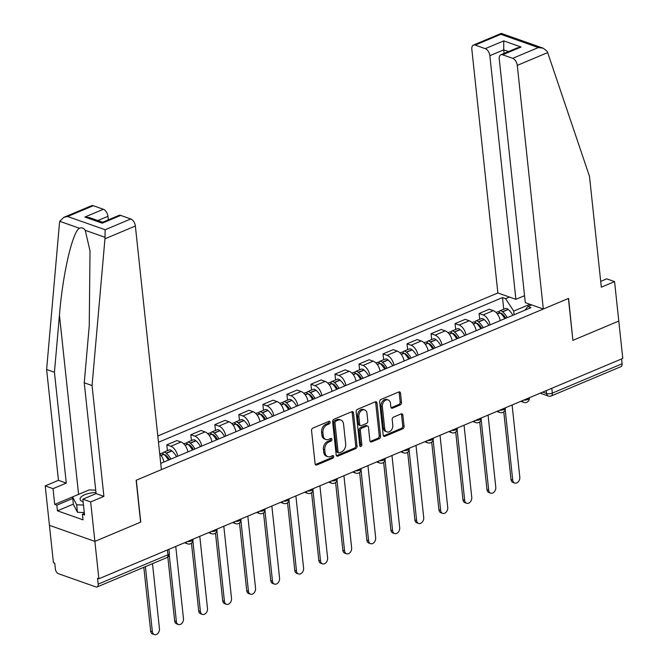 <?xml version="1.0" encoding="UTF-8"?>
<svg xmlns="http://www.w3.org/2000/svg" width="668" height="668" viewBox="0 0 668 668"><rect width="100%" height="100%" fill="white"/><g stroke="black" fill="none" stroke-linecap="round" stroke-linejoin="round"><path stroke-width="1" d="M330.117 422.184A1.403 1.019 109.5 0 0 328.923 421.341L312.866 428.096A2.004 1.453 109.5 0 0 311.547 430.576L315.096 463.759A2.004 1.453 109.5 0 0 315.939 465.011A2.004 1.453 109.5 0 0 316.807 464.97L332.864 458.215A1.403 1.019 109.5 0 0 332.589 455.634L330.51 456.511A6.413 4.651 109.5 0 1 327.746 456.653A6.413 4.651 109.5 0 1 325.04 452.645L324.748 449.873A6.413 4.651 109.5 0 1 328.957 441.94L331.036 441.064A1.403 1.019 109.5 0 0 330.76 438.484L328.681 439.36A6.413 4.651 109.5 0 1 325.909 439.502A6.413 4.651 109.5 0 1 323.212 435.494L322.911 432.73A6.413 4.651 109.5 0 1 327.12 424.798L329.199 423.921A1.403 1.019 109.5 0 0 330.117 422.184M325.909 439.502L324.59 439.035A6.413 4.651 109.5 0 1 321.884 435.027L321.592 432.263A6.413 4.651 109.5 0 1 325.8 424.322L327.871 423.454A1.403 1.019 109.5 0 0 328.731 421.416M315.363 464.544A2.004 1.453 109.5 0 0 315.48 464.502L331.537 457.747A1.403 1.019 109.5 0 0 332.397 455.718M327.746 456.653L326.418 456.186A6.413 4.651 109.5 0 1 323.721 452.178L323.421 449.405A6.413 4.651 109.5 0 1 327.629 441.473L329.708 440.596A1.403 1.019 109.5 0 0 330.56 438.567M400.19 404.95A2.004 1.453 109.5 0 0 401.501 402.47L400.508 393.16A2.004 1.453 109.5 0 0 399.664 391.907A2.004 1.453 109.5 0 0 398.796 391.949L380.96 399.456A2.004 1.453 109.5 0 0 379.649 401.936L383.19 435.118A2.004 1.453 109.5 0 0 384.042 436.379A2.004 1.453 109.5 0 0 384.902 436.329L402.737 428.831A2.004 1.453 109.5 0 0 404.056 426.351L402.854 415.104A2.004 1.453 109.5 0 0 402.011 413.851A2.004 1.453 109.5 0 0 401.142 413.893L393.51 417.108A2.004 1.453 109.5 0 0 392.191 419.587L392.792 425.165A5.361 3.891 109.5 0 1 391.131 430.401A5.361 3.891 109.5 0 1 386.964 431.912A5.361 3.891 109.5 0 1 384.701 428.564L382.372 406.712A5.361 3.891 109.5 0 1 384.033 401.476A5.361 3.891 109.5 0 1 388.2 399.957A5.361 3.891 109.5 0 1 390.454 403.313L390.847 406.954A2.004 1.453 109.5 0 0 391.69 408.206A2.004 1.453 109.5 0 0 392.55 408.165L400.19 404.95L398.863 404.482A2.004 1.453 109.5 0 0 400.174 402.002L399.18 392.692A2.004 1.453 109.5 0 0 398.921 391.907M63.736 217.392L91.516 205.711A6.121 3.515 67.2 0 1 93.286 205.719L67.643 216.499L63.736 217.392L59.761 221.308L59.51 222.736L46.618 369.488L58.458 480.317L45.215 485.886L49.432 525.332L94.881 541.389L140.773 522.092L136.297 480.2L568.418 298.462L572.894 340.354L618.785 321.058L622.785 358.44L98.872 578.772L97.545 578.304L98.171 584.133L167.935 554.791A4.083 1.545 -6.1 0 0 169.346 553.421L168.904 549.321M167.417 549.948L167.935 554.791A4.083 2.346 -112.8 0 1 166.866 557.613L97.102 586.955A4.083 2.346 -112.8 0 1 95.925 586.947L58.425 573.703A4.083 2.346 -112.8 0 1 55.377 569.002L54.751 563.182L53.432 562.715L49.432 525.332L94.881 541.389L98.872 578.772M353.497 412.933A2.004 1.453 109.5 0 0 352.654 411.68A2.004 1.453 109.5 0 0 351.786 411.722L333.95 419.228A2.004 1.453 109.5 0 0 332.639 421.708L336.179 454.891A2.004 1.453 109.5 0 0 337.023 456.144A2.004 1.453 109.5 0 0 337.891 456.102L355.727 448.604A2.004 1.453 109.5 0 0 357.046 446.124L353.497 412.933L352.17 412.465A2.004 1.453 109.5 0 0 351.902 411.68M357.455 409.342L375.291 401.835A2.004 1.453 109.5 0 1 376.159 401.794A2.004 1.453 109.5 0 1 377.002 403.046L380.551 436.237A2.004 1.453 109.5 0 1 379.232 438.717L371.6 441.924A2.004 1.453 109.5 0 1 370.732 441.974A2.004 1.453 109.5 0 1 369.888 440.713L368.452 427.253A2.004 1.453 109.5 0 0 367.609 426A2.004 1.453 109.5 0 0 366.74 426.05L361.68 428.18A2.004 1.453 109.5 0 0 360.369 430.66L361.864 444.671A1.403 1.019 109.5 0 1 359.743 445.564L356.144 411.822A2.004 1.453 109.5 0 1 357.455 409.342M489.853 55.694A6.121 3.515 -112.8 0 0 485.277 48.655L503.755 40.882L503.714 49.866L489.853 55.694L515.888 299.331L497.869 292.968L157.798 435.987M621.566 358.95L622.083 363.793A4.083 2.346 67.2 0 1 621.015 366.623L551.25 395.957A4.083 2.346 -112.8 0 0 552.319 393.135L622.083 363.793M97.102 586.955A4.083 2.346 -112.8 0 0 98.171 584.133M163.869 462.047A9.394 5.394 -112.8 0 0 159.71 453.914L160.904 453.405A5.152 2.964 67.2 0 1 163.652 454.173L163.844 454.34A15.514 8.918 67.2 0 1 168.445 460.118M167.409 450.666L166.783 444.855L170.824 446.282A9.394 5.394 67.2 0 1 177.721 456.211M187.892 451.944A9.394 5.394 -112.8 0 0 180.995 442.007L176.953 440.579L166.783 444.855M191.432 440.563L190.814 434.751L194.856 436.179A9.394 5.394 67.2 0 1 201.753 446.107M211.915 441.84A9.394 5.394 -112.8 0 0 205.018 431.904L200.976 430.476L190.814 434.751M215.455 430.459L214.837 424.648L218.879 426.075A9.394 5.394 67.2 0 1 225.776 436.004M235.938 431.737A9.394 5.394 -112.8 0 0 229.041 421.8L224.999 420.372L214.837 424.648M239.478 420.356L238.86 414.544L242.901 415.972A9.394 5.394 67.2 0 1 249.799 425.9M259.961 421.633A9.394 5.394 -112.8 0 0 253.063 411.697L249.022 410.269L238.86 414.544M263.501 410.252L262.883 404.441L266.924 405.868A9.394 5.394 67.2 0 1 273.822 415.797M283.983 411.521A9.394 5.394 -112.8 0 0 277.086 401.593L273.045 400.165L262.883 404.441M287.532 400.149L286.906 394.337L290.947 395.765A9.394 5.394 67.2 0 1 297.844 405.693M308.006 401.418A9.394 5.394 -112.8 0 0 301.109 391.49L297.068 390.062L286.906 394.337M311.555 390.045L310.929 384.234L314.97 385.661A9.394 5.394 67.2 0 1 321.867 395.59M332.029 391.314A9.394 5.394 -112.8 0 0 325.132 381.386L321.099 379.958L310.929 384.234M335.578 379.942L334.952 374.13L338.993 375.558A9.394 5.394 67.2 0 1 345.89 385.486M356.061 381.211A9.394 5.394 -112.8 0 0 349.164 371.283L345.122 369.855L334.952 374.13M359.601 369.838L358.983 364.027L363.016 365.454A9.394 5.394 67.2 0 1 369.922 375.383M380.084 371.107A9.394 5.394 -112.8 0 0 373.187 361.179L369.145 359.751L358.983 364.027M383.624 359.735L383.006 353.923L387.048 355.351A9.394 5.394 67.2 0 1 393.945 365.279M404.107 361.004A9.394 5.394 -112.8 0 0 397.209 351.076L393.168 349.648L383.006 353.923M407.647 349.631L407.029 343.82L411.07 345.247A9.394 5.394 67.2 0 1 417.968 355.176M428.13 350.9A9.394 5.394 -112.8 0 0 421.232 340.972L417.191 339.544L407.029 343.82M431.67 339.528L431.052 333.716L435.093 335.144A9.394 5.394 67.2 0 1 441.991 345.072M452.152 340.797A9.394 5.394 -112.8 0 0 445.255 330.869L441.214 329.441L431.052 333.716M455.693 329.424L455.075 323.613L459.116 325.04A9.394 5.394 67.2 0 1 466.014 334.969M476.175 330.693A9.394 5.394 -112.8 0 0 469.278 320.765L465.237 319.337L455.075 323.613M479.724 319.321L479.098 313.509L483.139 314.937A9.394 5.394 67.2 0 1 490.036 324.865M500.198 320.59A9.394 5.394 -112.8 0 0 493.301 310.662L489.26 309.234L479.098 313.509M529.933 304.291L513.7 311.121L505.618 298.679L502.503 297.577L158.466 442.266M505.618 298.679L509.467 297.06M531.72 304.925L527.87 306.545L524.981 310.169M160.721 463.367L530.985 307.647L527.87 306.545M513.7 311.121L514.093 314.753M503.747 309.217L502.503 297.577M336.447 455.676A2.004 1.453 109.5 0 0 336.563 455.634L354.407 448.128A2.004 1.453 109.5 0 0 355.718 445.656L352.17 412.465M335.887 421.107A1.403 1.019 109.5 0 0 334.969 422.844L338.083 451.977A1.403 1.019 109.5 0 0 339.277 452.82L341.473 451.902A6.413 4.651 109.5 0 0 345.673 443.961L343.552 424.055A6.413 4.651 109.5 0 0 340.847 420.038A6.413 4.651 109.5 0 0 338.083 420.189L335.887 421.107L334.568 420.64A1.403 1.019 109.5 0 0 333.641 422.376L334.969 422.844M338.676 452.854L337.348 452.386A1.403 1.019 109.5 0 1 336.755 451.51L333.641 422.376M340.847 420.038L339.519 419.571A6.413 4.651 109.5 0 0 336.755 419.713L338.083 420.189M334.568 420.64L336.755 419.713M370.156 441.498A2.004 1.453 109.5 0 0 370.272 441.456L377.913 438.25A2.004 1.453 109.5 0 0 379.224 435.77L375.675 402.579A2.004 1.453 109.5 0 0 375.408 401.794M367.609 426L366.281 425.533A2.004 1.453 109.5 0 0 365.421 425.583L360.353 427.712A2.004 1.453 109.5 0 0 359.042 430.192L360.536 444.203L361.864 444.671M359.801 445.84A1.403 1.019 109.5 0 0 360.536 444.203M366.957 413.292A5.361 3.891 109.5 0 0 364.703 409.935A5.361 3.891 109.5 0 0 360.536 411.455A5.361 3.891 109.5 0 0 358.875 416.69L359.693 424.389A2.004 1.453 109.5 0 0 360.536 425.641A2.004 1.453 109.5 0 0 361.405 425.599L366.465 423.47A2.004 1.453 109.5 0 0 367.784 420.99L366.957 413.292M364.703 409.935L363.375 409.467A5.361 3.891 109.5 0 0 359.209 410.987A5.361 3.891 109.5 0 0 357.547 416.222L358.875 416.69M360.536 425.641L359.217 425.174A2.004 1.453 109.5 0 1 358.374 423.921L357.547 416.222M391.114 407.739A2.004 1.453 109.5 0 0 391.231 407.697L398.863 404.482M388.2 399.957L386.872 399.489A5.361 3.891 109.5 0 0 382.706 401.009A5.361 3.891 109.5 0 0 381.044 406.244L382.372 406.712M386.964 431.912L385.636 431.445A5.361 3.891 109.5 0 1 383.382 428.096L381.044 406.244M383.457 435.903A2.004 1.453 109.5 0 0 383.574 435.862L401.418 428.363A2.004 1.453 109.5 0 0 402.729 425.883L401.526 414.636A2.004 1.453 109.5 0 0 401.259 413.851M154.341 634.6L152.621 633.99A4.693 3.407 -70.5 0 1 150.642 631.051L152.362 631.661A4.693 3.407 109.5 0 0 154.341 634.6A4.693 3.407 109.5 0 0 157.99 633.272A4.693 3.407 109.5 0 0 159.443 628.68L152.496 563.658M150.642 631.051L143.829 567.307M152.362 631.661L145.415 566.639M104.959 238.793L105.143 229.75L130.778 218.97A6.121 3.515 67.2 0 1 135.362 226.009L104.959 238.793L92.059 385.545L103.907 496.374L90.664 501.944L94.881 541.389L140.614 522.159L136.138 480.267L161.397 469.646L135.362 226.009M73.363 504.115L57.44 510.811L83.016 519.846L82.415 514.21L84.535 514.961L82.849 499.18L96.092 493.61L84.243 382.781L89.253 325.767L90.013 250.909L85.253 230.318C83.6 227.938 81.671 227.262 79.484 228.281C72.561 231.32 62.592 274.581 59.444 315.229L54.434 372.251L66.282 483.081L53.031 488.65L54.718 504.423L89.22 489.903L95.724 490.178M84.243 382.781L92.059 385.545M82.849 499.18L90.664 501.944M96.092 493.61L103.907 496.374M93.286 205.719L103.356 209.276A6.121 3.515 67.2 0 1 107.932 216.315L97.845 220.557M108.316 219.872L107.932 216.315M57.44 510.811L56.838 505.175L54.718 504.423M45.215 485.886L53.031 488.65M58.458 480.317L66.282 483.081M46.618 369.488L54.434 372.251M120.716 215.405L102.229 223.179L102.596 222.269L118.937 215.397A6.121 3.515 67.2 0 1 120.716 215.405L130.778 218.97M82.415 514.21L84.36 513.391M72.762 498.478L56.838 505.175M102.647 222.252L89.704 217.684L84.878 217.05L103.356 209.276M543.318 309.025L517.283 65.389A6.121 3.515 -112.8 0 0 512.698 58.341L502.637 54.784A6.121 3.515 -112.8 0 0 500.858 54.776A6.121 3.515 -112.8 0 0 499.263 59.018L525.298 302.654L543.318 309.025L568.577 298.404L572.885 340.229M512.698 58.341L538.341 47.562L543.176 48.196L547.142 51.327L547.676 52.597L589.485 176.344L601.325 287.182L614.568 281.604L606.753 278.848L600.707 281.387M614.568 281.604L618.785 321.058L573.052 340.288M485.277 48.655L475.207 45.098A6.121 3.515 -112.8 0 0 473.437 45.09A6.121 3.515 -112.8 0 0 471.833 49.323L497.869 292.968M524.555 295.69L515.888 299.331M508.507 51.561L503.714 49.866L504.09 53.415M500.858 54.776L517.199 47.904L521.115 47.019L502.637 54.784M543.176 48.196L501.301 33.4L500.85 34.31L475.207 45.098M84.277 512.573L77.471 512.281L73.397 504.407L72.595 496.892L76.67 504.766L83.475 505.058M77.471 512.281L76.67 504.766M95.983 492.583A13.268 5.027 -6.1 0 0 81.98 496.207A13.268 5.027 -6.1 0 0 83.141 501.935M164.378 454.825A2.497 1.436 67.2 0 1 164.395 454.816A2.497 1.436 67.2 0 1 165.731 455.192L165.914 455.351A12.859 7.39 67.2 0 1 169.472 459.684M178.364 624.496L176.644 623.887A4.693 3.407 -70.5 0 1 174.665 620.948L176.385 621.557A4.693 3.407 109.5 0 0 178.364 624.496A4.693 3.407 109.5 0 0 182.013 623.169A4.693 3.407 109.5 0 0 183.466 618.576L175.759 546.441M170.908 459.083A15.514 8.918 -112.8 0 0 166.307 453.305L166.115 453.138A5.152 2.964 -112.8 0 0 163.368 452.37A5.152 2.964 -112.8 0 0 162.349 453.397M176.536 456.72A15.514 8.918 -112.8 0 0 171.927 450.933L171.734 450.775A5.152 2.964 -112.8 0 0 168.987 450.007L163.368 452.37M174.665 620.948L167.835 557.045M176.385 621.557L169.254 554.807M188.401 444.721A2.497 1.436 67.2 0 1 188.418 444.713A2.497 1.436 67.2 0 1 189.754 445.088L189.937 445.247A12.859 7.39 67.2 0 1 193.495 449.581M202.387 614.393L200.667 613.783A4.693 3.407 -70.5 0 1 198.688 610.844L200.408 611.454A4.693 3.407 109.5 0 0 202.387 614.393A4.693 3.407 109.5 0 0 206.036 613.065A4.693 3.407 109.5 0 0 207.498 608.473L199.782 536.337M194.931 448.98A15.514 8.918 -112.8 0 0 190.33 443.201L190.138 443.034A5.152 2.964 -112.8 0 0 187.391 442.266A5.152 2.964 -112.8 0 0 186.372 443.293M200.559 446.616A15.514 8.918 -112.8 0 0 195.949 440.83L195.757 440.671A5.152 2.964 -112.8 0 0 193.01 439.903L187.391 442.266M183.733 443.803L184.927 443.301A5.152 2.964 67.2 0 1 187.675 444.07L187.867 444.237A15.514 8.918 67.2 0 1 192.468 450.015M198.688 610.844L191.457 543.184M200.408 611.454L192.877 540.946M212.424 434.618A2.497 1.436 67.2 0 1 212.441 434.609A2.497 1.436 67.2 0 1 213.777 434.985L213.96 435.144A12.859 7.39 67.2 0 1 217.517 439.477M226.41 604.289L224.69 603.68A4.693 3.407 -70.5 0 1 222.711 600.741L224.431 601.35A4.693 3.407 109.5 0 0 226.41 604.289A4.693 3.407 109.5 0 0 230.059 602.962A4.693 3.407 109.5 0 0 231.52 598.369L223.805 526.234M218.962 438.876A15.514 8.918 -112.8 0 0 214.353 433.098L214.161 432.931A5.152 2.964 -112.8 0 0 211.414 432.163A5.152 2.964 -112.8 0 0 210.395 433.19M224.582 436.513A15.514 8.918 -112.8 0 0 219.972 430.726L219.789 430.568A5.152 2.964 -112.8 0 0 217.033 429.8L211.414 432.163M207.756 433.699L208.95 433.198A5.152 2.964 67.2 0 1 211.698 433.966L211.89 434.133A15.514 8.918 67.2 0 1 216.499 439.911M222.711 600.741L215.48 533.081M224.431 601.35L216.9 530.843M236.447 424.514A2.497 1.436 67.2 0 1 236.464 424.506A2.497 1.436 67.2 0 1 237.8 424.881L237.992 425.04A12.859 7.39 67.2 0 1 241.54 429.374M250.433 594.186L248.713 593.576A4.693 3.407 -70.5 0 1 246.734 590.637L248.454 591.247A4.693 3.407 109.5 0 0 250.433 594.186A4.693 3.407 109.5 0 0 254.082 592.858A4.693 3.407 109.5 0 0 255.543 588.266L247.836 516.13M242.985 428.772A15.514 8.918 -112.8 0 0 238.376 422.994L238.192 422.827A5.152 2.964 -112.8 0 0 235.437 422.059A5.152 2.964 -112.8 0 0 234.418 423.086M248.605 426.409A15.514 8.918 -112.8 0 0 243.995 420.623L243.812 420.464A5.152 2.964 -112.8 0 0 241.056 419.696L235.437 422.059M231.779 423.596L232.973 423.094A5.152 2.964 67.2 0 1 235.72 423.863L235.913 424.03A15.514 8.918 67.2 0 1 240.522 429.808M246.734 590.637L239.503 522.977M248.454 591.247L240.923 520.739M260.478 414.411A2.497 1.436 67.2 0 1 260.487 414.402A2.497 1.436 67.2 0 1 261.823 414.778L262.015 414.937A12.859 7.39 67.2 0 1 265.563 419.27M274.456 584.082L272.736 583.473A4.693 3.407 -70.5 0 1 270.757 580.534L272.486 581.143A4.693 3.407 109.5 0 0 274.456 584.082A4.693 3.407 109.5 0 0 278.113 582.755A4.693 3.407 109.5 0 0 279.566 578.162L271.859 506.027M267.008 418.669A15.514 8.918 -112.8 0 0 262.399 412.882L262.215 412.724A5.152 2.964 -112.8 0 0 259.46 411.956A5.152 2.964 -112.8 0 0 258.441 412.983M272.627 416.306A15.514 8.918 -112.8 0 0 268.018 410.519L267.835 410.361A5.152 2.964 -112.8 0 0 265.079 409.593L259.46 411.956M255.802 413.492L256.996 412.991A5.152 2.964 67.2 0 1 259.752 413.759L259.935 413.926A15.514 8.918 67.2 0 1 264.545 419.704M270.757 580.534L263.526 512.874M272.486 581.143L264.945 510.636M284.501 404.307A2.497 1.436 67.2 0 1 284.51 404.299A2.497 1.436 67.2 0 1 285.846 404.674L286.038 404.833A12.859 7.39 67.2 0 1 289.595 409.167M298.487 573.979L296.759 573.369A4.693 3.407 -70.5 0 1 294.78 570.43L296.509 571.04A4.693 3.407 109.5 0 0 298.487 573.979A4.693 3.407 109.5 0 0 302.136 572.651A4.693 3.407 109.5 0 0 303.589 568.059L295.882 495.923M291.031 408.565A15.514 8.918 -112.8 0 0 286.422 402.779L286.238 402.62A5.152 2.964 -112.8 0 0 283.483 401.852A5.152 2.964 -112.8 0 0 282.464 402.879M296.65 406.202A15.514 8.918 -112.8 0 0 292.041 400.416L291.858 400.257A5.152 2.964 -112.8 0 0 289.102 399.489L283.483 401.852M279.825 403.389L281.019 402.887A5.152 2.964 67.2 0 1 283.775 403.656L283.958 403.823A15.514 8.918 67.2 0 1 288.568 409.601M294.78 570.43L287.549 502.77M296.509 571.04L288.968 500.532M308.524 394.204A2.497 1.436 67.2 0 1 308.541 394.195A2.497 1.436 67.2 0 1 309.868 394.571L310.061 394.73A12.859 7.39 67.2 0 1 313.618 399.063M322.51 563.875L320.782 563.266A4.693 3.407 -70.5 0 1 318.811 560.327L320.531 560.936A4.693 3.407 109.5 0 0 322.51 563.875A4.693 3.407 109.5 0 0 326.159 562.548A4.693 3.407 109.5 0 0 327.612 557.955L319.905 485.82M315.054 398.462A15.514 8.918 -112.8 0 0 310.445 392.675L310.261 392.517A5.152 2.964 -112.8 0 0 307.505 391.749A5.152 2.964 -112.8 0 0 306.495 392.776M320.673 396.099A15.514 8.918 -112.8 0 0 316.073 390.312L315.88 390.154A5.152 2.964 -112.8 0 0 313.133 389.386L307.505 391.749M303.856 393.285L305.042 392.784A5.152 2.964 67.2 0 1 307.798 393.552L307.981 393.719A15.514 8.918 67.2 0 1 312.591 399.497M318.811 560.327L311.58 492.667M320.531 560.936L312.991 490.429M332.547 384.1A2.497 1.436 67.2 0 1 332.564 384.092A2.497 1.436 67.2 0 1 333.9 384.467L334.084 384.626A12.859 7.39 67.2 0 1 337.641 388.96M346.533 553.772L344.813 553.162A4.693 3.407 -70.5 0 1 342.834 550.223L344.554 550.833A4.693 3.407 109.5 0 0 346.533 553.772A4.693 3.407 109.5 0 0 350.182 552.444A4.693 3.407 109.5 0 0 351.635 547.852L343.928 475.716M339.077 388.358A15.514 8.918 -112.8 0 0 334.476 382.572L334.284 382.413A5.152 2.964 -112.8 0 0 331.537 381.645A5.152 2.964 -112.8 0 0 330.518 382.672M344.696 385.987A15.514 8.918 -112.8 0 0 340.096 380.209L339.903 380.05A5.152 2.964 -112.8 0 0 337.156 379.282L331.537 381.645M327.879 383.181L329.065 382.68A5.152 2.964 67.2 0 1 331.821 383.449L332.004 383.616A15.514 8.918 67.2 0 1 336.614 389.394M342.834 550.223L335.603 482.555M344.554 550.833L337.023 480.325M356.57 373.996A2.497 1.436 67.2 0 1 356.587 373.988A2.497 1.436 67.2 0 1 357.923 374.364L358.106 374.523A12.859 7.39 67.2 0 1 361.664 378.856M370.556 543.668L368.836 543.059A4.693 3.407 -70.5 0 1 366.857 540.12L368.577 540.729A4.693 3.407 109.5 0 0 370.556 543.668A4.693 3.407 109.5 0 0 374.205 542.341A4.693 3.407 109.5 0 0 375.658 537.748L367.951 465.613M363.1 378.255A15.514 8.918 -112.8 0 0 358.499 372.468L358.307 372.31A5.152 2.964 -112.8 0 0 355.56 371.542A5.152 2.964 -112.8 0 0 354.541 372.569M368.728 375.884A15.514 8.918 -112.8 0 0 364.118 370.105L363.926 369.947A5.152 2.964 -112.8 0 0 361.179 369.179L355.56 371.542M351.902 373.078L353.096 372.577A5.152 2.964 67.2 0 1 355.844 373.345L356.036 373.512A15.514 8.918 67.2 0 1 360.636 379.29M366.857 540.12L359.626 472.451M368.577 540.729L361.046 470.222M380.593 363.893A2.497 1.436 67.2 0 1 380.61 363.885A2.497 1.436 67.2 0 1 381.946 364.26L382.129 364.419A12.859 7.39 67.2 0 1 385.686 368.753M394.579 533.565L392.859 532.955A4.693 3.407 -70.5 0 1 390.88 530.016L392.6 530.626A4.693 3.407 109.5 0 0 394.579 533.565A4.693 3.407 109.5 0 0 398.228 532.237A4.693 3.407 109.5 0 0 399.689 527.645L391.974 455.509M387.131 368.151A15.514 8.918 -112.8 0 0 382.522 362.365L382.33 362.206A5.152 2.964 -112.8 0 0 379.583 361.438A5.152 2.964 -112.8 0 0 378.564 362.465M392.751 365.78A15.514 8.918 -112.8 0 0 388.141 360.002L387.958 359.843A5.152 2.964 -112.8 0 0 385.202 359.075L379.583 361.438M375.925 362.974L377.119 362.474A5.152 2.964 67.2 0 1 379.867 363.242L380.059 363.409A15.514 8.918 67.2 0 1 384.659 369.187M390.88 530.016L383.649 462.348M392.6 530.626L385.069 460.118M404.616 353.789A2.497 1.436 67.2 0 1 404.633 353.781A2.497 1.436 67.2 0 1 405.969 354.157L406.152 354.316A12.859 7.39 67.2 0 1 409.709 358.649M418.602 523.462L416.882 522.852A4.693 3.407 -70.5 0 1 414.903 519.913L416.623 520.522A4.693 3.407 109.5 0 0 418.602 523.462A4.693 3.407 109.5 0 0 422.251 522.134A4.693 3.407 109.5 0 0 423.712 517.541L415.997 445.406M411.154 358.048A15.514 8.918 -112.8 0 0 406.545 352.261L406.353 352.103A5.152 2.964 -112.8 0 0 403.606 351.335A5.152 2.964 -112.8 0 0 402.587 352.362M416.774 355.677A15.514 8.918 -112.8 0 0 412.164 349.898L411.981 349.74A5.152 2.964 -112.8 0 0 409.225 348.972L403.606 351.335M399.948 352.871L401.142 352.37A5.152 2.964 67.2 0 1 403.889 353.138L404.082 353.305A15.514 8.918 67.2 0 1 408.691 359.083M414.903 519.913L407.672 452.244M416.623 520.522L409.092 450.015M428.639 343.678A2.497 1.436 67.2 0 1 428.656 343.678A2.497 1.436 67.2 0 1 429.992 344.053L430.184 344.212A12.859 7.39 67.2 0 1 433.732 348.546M442.625 513.358L440.905 512.748A4.693 3.407 -70.5 0 1 438.926 509.809L440.646 510.419A4.693 3.407 109.5 0 0 442.625 513.358A4.693 3.407 109.5 0 0 446.274 512.03A4.693 3.407 109.5 0 0 447.735 507.438L440.028 435.302M435.177 347.944A15.514 8.918 -112.8 0 0 430.568 342.158L430.384 341.999A5.152 2.964 -112.8 0 0 427.629 341.231A5.152 2.964 -112.8 0 0 426.61 342.258M440.796 345.573A15.514 8.918 -112.8 0 0 436.187 339.795L436.004 339.636A5.152 2.964 -112.8 0 0 433.248 338.868L427.629 341.231M423.971 342.767L425.165 342.266A5.152 2.964 67.2 0 1 427.921 343.035L428.105 343.202A15.514 8.918 67.2 0 1 432.714 348.98M438.926 509.809L431.695 442.141M440.646 510.419L433.115 439.911M452.67 333.574A2.497 1.436 67.2 0 1 452.679 333.574A2.497 1.436 67.2 0 1 454.015 333.95L454.207 334.109A12.859 7.39 67.2 0 1 457.755 338.442M466.648 503.255L464.928 502.645A4.693 3.407 -70.5 0 1 462.949 499.706L464.677 500.315A4.693 3.407 109.5 0 0 466.648 503.255A4.693 3.407 109.5 0 0 470.305 501.927A4.693 3.407 109.5 0 0 471.758 497.334L464.051 425.199M459.2 337.841A15.514 8.918 -112.8 0 0 454.591 332.054L454.407 331.896A5.152 2.964 -112.8 0 0 451.651 331.128A5.152 2.964 -112.8 0 0 450.633 332.155M464.819 335.47A15.514 8.918 -112.8 0 0 460.21 329.691L460.027 329.533A5.152 2.964 -112.8 0 0 457.271 328.765L451.651 331.128M447.994 332.664L449.188 332.163A5.152 2.964 67.2 0 1 451.944 332.931L452.127 333.098A15.514 8.918 67.2 0 1 456.737 338.876M462.949 499.706L455.718 432.037M464.677 500.315L457.137 429.808M476.693 323.471A2.497 1.436 67.2 0 1 476.71 323.471A2.497 1.436 67.2 0 1 478.037 323.846L478.23 324.005A12.859 7.39 67.2 0 1 481.787 328.339M490.679 493.151L488.951 492.541A4.693 3.407 -70.5 0 1 486.972 489.602L488.7 490.212A4.693 3.407 109.5 0 0 490.679 493.151A4.693 3.407 109.5 0 0 494.328 491.823A4.693 3.407 109.5 0 0 495.781 487.231L488.074 415.095M483.223 327.738A15.514 8.918 -112.8 0 0 478.614 321.951L478.43 321.792A5.152 2.964 -112.8 0 0 475.674 321.024A5.152 2.964 -112.8 0 0 474.656 322.051M488.842 325.366A15.514 8.918 -112.8 0 0 484.233 319.588L484.05 319.429A5.152 2.964 -112.8 0 0 481.294 318.661L475.674 321.024M472.025 322.56L473.211 322.059A5.152 2.964 67.2 0 1 475.967 322.828L476.15 322.986A15.514 8.918 67.2 0 1 480.76 328.773M486.972 489.602L479.741 421.934M488.7 490.212L481.16 419.704M500.716 313.367A2.497 1.436 67.2 0 1 500.733 313.367A2.497 1.436 67.2 0 1 502.069 313.735L502.252 313.902A12.859 7.39 67.2 0 1 505.81 318.235M514.702 483.047L512.974 482.438A4.693 3.407 -70.5 0 1 511.003 479.499L512.723 480.108A4.693 3.407 109.5 0 0 514.702 483.047A4.693 3.407 109.5 0 0 518.351 481.72A4.693 3.407 109.5 0 0 519.804 477.127L512.097 404.983M507.246 317.634A15.514 8.918 -112.8 0 0 502.637 311.847L502.453 311.689A5.152 2.964 -112.8 0 0 499.697 310.921A5.152 2.964 -112.8 0 0 498.687 311.948M512.865 315.263A15.514 8.918 -112.8 0 0 508.264 309.484L508.072 309.326A5.152 2.964 -112.8 0 0 505.325 308.558L499.697 310.921M496.048 312.457L497.234 311.956A5.152 2.964 67.2 0 1 499.99 312.724L500.173 312.883A15.514 8.918 67.2 0 1 504.783 318.669M511.003 479.499L503.772 411.83M512.723 480.108L505.183 409.601M542.7 392.116L546.591 393.494A4.083 1.545 -6.1 0 0 552.319 393.135L551.801 388.292M546.282 390.613L546.591 393.494A4.083 2.964 -70.5 0 0 548.311 396.049A4.083 4.083 0 0 0 551.25 395.957M469.278 320.765L459.116 325.04M445.255 330.869L435.093 335.144M421.232 340.972L411.07 345.247M397.209 351.076L387.048 355.351M373.187 361.179L363.016 365.454M349.164 371.283L338.993 375.558M325.132 381.386L314.97 385.661M301.109 391.49L290.947 395.765M277.086 401.593L266.924 405.868M253.063 411.697L242.901 415.972M229.041 421.8L218.879 426.075M205.018 431.904L194.856 436.179M180.995 442.007L170.824 446.282M493.301 310.662L483.139 314.937M187.332 541.573A4.083 1.545 -6.1 0 0 192.968 539.56L192.927 539.218M184.493 542.767L187.549 543.844A4.083 2.964 -70.5 0 1 186.005 542.132M211.364 531.469A4.083 1.545 -6.1 0 0 216.991 529.457L216.95 529.114M235.386 521.366A4.083 1.545 -6.1 0 0 241.014 519.353L240.981 519.011M259.409 511.262A4.083 1.545 -6.1 0 0 265.037 509.25L265.004 508.907M283.432 501.159A4.083 1.545 -6.1 0 0 289.06 499.146L289.027 498.804M307.455 491.055A4.083 1.545 -6.1 0 0 313.083 489.043L313.05 488.7M331.478 480.952A4.083 1.545 -6.1 0 0 337.106 478.939L337.073 478.597M355.501 470.848A4.083 1.545 -6.1 0 0 361.137 468.836L361.096 468.493M379.524 460.745A4.083 1.545 -6.1 0 0 385.16 458.732L385.119 458.39M403.555 450.641A4.083 1.545 -6.1 0 0 409.183 448.629L409.142 448.286M427.578 440.538A4.083 1.545 -6.1 0 0 433.206 438.525L433.173 438.183M451.601 430.434A4.083 1.545 -6.1 0 0 457.229 428.422L457.196 428.079M475.624 420.331A4.083 1.545 -6.1 0 0 481.252 418.318L481.219 417.976M499.647 410.219A4.083 1.545 -6.1 0 0 505.275 408.215L505.242 407.872M523.67 400.115A4.083 1.545 -6.1 0 0 529.298 398.111L529.265 397.769M208.516 532.663L211.572 533.74A4.083 2.964 -70.5 0 1 210.028 532.029M232.547 522.56L235.595 523.637A4.083 2.964 -70.5 0 1 234.05 521.925M256.57 512.456L259.618 513.533A4.083 2.964 -70.5 0 1 258.073 511.822M280.593 502.353L283.641 503.43A4.083 2.964 -70.5 0 1 282.105 501.718M304.616 492.249L307.664 493.326A4.083 2.964 -70.5 0 1 306.128 491.615M328.639 482.146L331.687 483.223A4.083 2.964 -70.5 0 1 330.151 481.511M352.662 472.042L355.71 473.119A4.083 2.964 -70.5 0 1 354.174 471.408M376.685 461.939L379.741 463.016A4.083 2.964 -70.5 0 1 378.197 461.304M400.708 451.835L403.764 452.912A4.083 2.964 -70.5 0 1 402.219 451.201M424.739 441.732L427.787 442.809A4.083 2.964 -70.5 0 1 426.242 441.097M448.762 431.628L451.81 432.705A4.083 2.964 -70.5 0 1 450.265 430.994M472.785 421.525L475.833 422.602A4.083 2.964 -70.5 0 1 474.297 420.89M496.808 411.421L499.856 412.498A4.083 2.964 -70.5 0 1 498.32 410.787M520.831 401.318L523.879 402.395A4.083 2.964 -70.5 0 1 522.343 400.683M325.8 424.322L327.12 424.798M321.592 432.263L322.911 432.73M321.884 435.027L323.212 435.494M329.708 440.596L331.036 441.064M327.629 441.473L328.957 441.94M323.421 449.405L324.748 449.873M323.721 452.178L325.04 452.645M331.537 457.747L332.864 458.215M315.48 464.502L316.807 464.97M327.871 423.454L329.199 423.921M355.718 445.656L357.046 446.124M354.407 448.128L355.727 448.604M336.563 455.634L337.891 456.102M336.755 451.51L338.083 451.977M375.675 402.579L377.002 403.046M379.224 435.77L380.551 436.237M377.913 438.25L379.232 438.717M370.272 441.456L371.6 441.924M365.421 425.583L366.74 426.05M360.353 427.712L361.68 428.18M359.042 430.192L360.369 430.66M358.374 423.921L359.693 424.389M391.231 407.697L392.55 408.165M383.382 428.096L384.701 428.564M401.526 414.636L402.854 415.104M402.729 425.883L404.056 426.351M401.418 428.363L402.737 428.831M383.574 435.862L384.902 436.329M399.18 392.692L400.508 393.16M400.174 402.002L401.501 402.47M104.968 237.29L85.253 230.318M79.484 228.281L59.761 221.308M67.643 216.499L105.143 229.75M102.229 223.179L84.878 217.05M78.59 494.37L59.444 315.229M538.341 47.562L500.85 34.31M503.755 40.882L521.115 47.019M547.676 52.597L517.283 65.389M171.734 450.775L166.115 453.138M163.652 454.173L160.946 455.309M163.844 454.34L161.088 455.493M171.927 450.933L166.307 453.305M166.132 455.543L165.397 455.852M195.757 440.671L190.138 443.034M187.675 444.07L184.978 445.205M187.867 444.237L185.111 445.389M195.949 440.83L190.33 443.201M190.155 445.439L189.42 445.748M219.789 430.568L214.161 432.931M211.698 433.966L209 435.102M211.89 434.133L209.134 435.285M219.972 430.726L214.353 433.098M214.177 435.336L213.443 435.645M243.812 420.464L238.192 422.827M235.72 423.863L233.023 424.998M235.913 424.03L233.157 425.182M243.995 420.623L238.376 422.994M238.2 425.232L237.466 425.541M267.835 410.361L262.215 412.724M259.752 413.759L257.046 414.895M259.935 413.926L257.18 415.079M268.018 410.519L262.399 412.882M262.232 415.129L261.489 415.438M291.858 400.257L286.238 402.62M283.775 403.656L281.069 404.791M283.958 403.823L281.203 404.975M292.041 400.416L286.422 402.779M286.255 405.025L285.512 405.334M315.88 390.154L310.261 392.517M307.798 393.552L305.092 394.688M307.981 393.719L305.234 394.871M316.073 390.312L310.445 392.675M310.278 394.922L309.534 395.231M339.903 380.05L334.284 382.413M331.821 383.449L329.115 384.584M332.004 383.616L329.257 384.768M340.096 380.209L334.476 382.572M334.301 384.818L333.557 385.127M363.926 369.947L358.307 372.31M355.844 373.345L353.138 374.481M356.036 373.512L353.28 374.664M364.118 370.105L358.499 372.468M358.324 374.715L357.589 375.024M387.958 359.843L382.33 362.206M379.867 363.242L377.169 364.377M380.059 363.409L377.303 364.561M388.141 360.002L382.522 362.365M382.346 364.611L381.612 364.92M411.981 349.74L406.353 352.103M403.889 353.138L401.192 354.274M404.082 353.305L401.326 354.457M412.164 349.898L406.545 352.261M406.369 354.508L405.635 354.817M436.004 339.636L430.384 341.999M427.921 343.035L425.215 344.17M428.105 343.202L425.349 344.354M436.187 339.795L430.568 342.158M430.401 344.404L429.658 344.713M460.027 329.533L454.407 331.896M451.944 332.931L449.238 334.067M452.127 333.098L449.372 334.25M460.21 329.691L454.591 332.054M454.424 334.301L453.681 334.61M484.05 319.429L478.43 321.792M475.967 322.828L473.261 323.963M476.15 322.986L473.395 324.147M484.233 319.588L478.614 321.951M478.447 324.197L477.704 324.506M508.072 309.326L502.453 311.689M499.99 312.724L497.284 313.86M500.173 312.883L497.426 314.043M508.264 309.484L502.637 311.847M502.47 314.094L501.726 314.403M187.549 543.844A4.083 4.083 0 0 0 192.968 539.56M211.572 533.74A4.083 4.083 0 0 0 216.991 529.457M235.595 523.637A4.083 4.083 0 0 0 241.014 519.353M259.618 513.533A4.083 4.083 0 0 0 265.037 509.25M283.641 503.43A4.083 4.083 0 0 0 289.06 499.146M307.664 493.326A4.083 4.083 0 0 0 313.083 489.043M331.687 483.223A4.083 4.083 0 0 0 337.106 478.939M355.71 473.119A4.083 4.083 0 0 0 361.137 468.836M379.741 463.016A4.083 4.083 0 0 0 385.16 458.732M403.764 452.912A4.083 4.083 0 0 0 409.183 448.629M427.787 442.809A4.083 4.083 0 0 0 433.206 438.525M451.81 432.705A4.083 4.083 0 0 0 457.229 428.422M475.833 422.602A4.083 4.083 0 0 0 481.252 418.318M499.856 412.498A4.083 4.083 0 0 0 505.275 408.215M523.879 402.395A4.083 4.083 0 0 0 529.298 398.111M548.311 396.049L540.187 393.176M166.866 557.613A4.083 4.083 0 0 0 169.346 553.421M473.437 45.09L501.217 33.4"/></g></svg>
